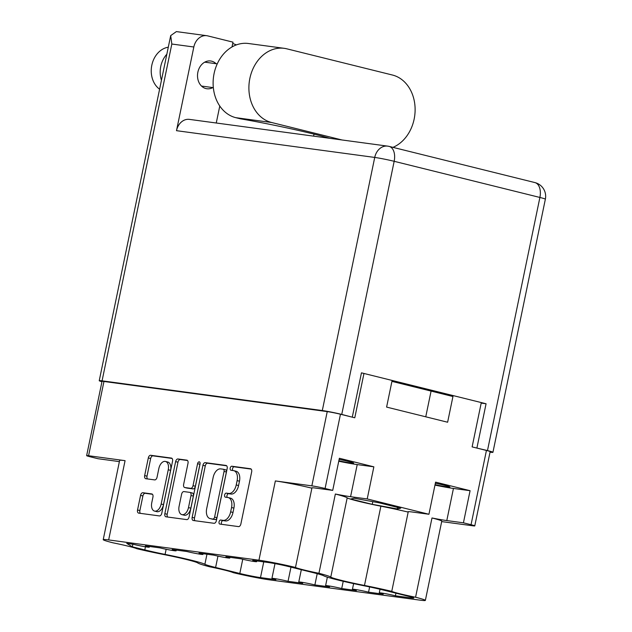 <?xml version="1.0" encoding="UTF-8"?>
<svg xmlns="http://www.w3.org/2000/svg" width="632" height="632" viewBox="0 0 632 632"><rect width="100%" height="100%" fill="white"/><g stroke="black" fill="none" stroke-linecap="round" stroke-linejoin="round"><path stroke-width="0.95" d="M339.139 459.377A14.015 0.735 11.7 0 1 348.295 461.423A14.015 0.735 11.7 0 1 353.699 463.145A14.015 0.735 11.7 0 1 338.839 460.815M435.053 484.681A14.015 0.735 -168.3 0 0 449.913 487.011A14.015 0.735 -168.3 0 0 444.509 485.297A14.015 0.735 -168.3 0 0 435.353 483.251M224.826 570.151A22.152 1.161 -168.3 0 0 209.642 566.778A40.677 2.125 -168.3 0 1 197.808 562.97A29.23 1.533 11.7 0 0 186.645 559.557A29.23 1.533 11.7 0 0 164.115 554.612A40.677 2.125 -168.3 0 1 136.82 548.71A22.152 1.161 -168.3 0 0 128.612 546.285A22.152 1.161 -168.3 0 0 113.01 542.825A27.121 1.422 11.7 0 1 103.221 539.665A27.121 1.422 11.7 0 1 108.657 539.926L258.938 560.197A27.121 1.422 -168.3 0 1 295.484 567.441A22.152 1.161 -168.3 0 0 318.939 573.287A40.677 2.125 11.7 0 1 330.773 577.095A29.23 1.533 -168.3 0 0 364.474 585.453A40.677 2.125 11.7 0 1 391.761 591.355A22.152 1.161 -168.3 0 0 415.572 597.24A27.121 1.422 11.7 0 1 425.36 600.4A27.121 1.422 11.7 0 1 419.924 600.139L269.643 579.868A27.121 1.422 -168.3 0 1 233.105 572.624A22.152 1.161 -168.3 0 0 224.826 570.151M119.369 461.692A22.152 1.161 -168.3 0 0 114.629 460.965L97.984 458.714L90.36 456.825A9.646 0.506 11.7 0 1 86.639 455.64A9.646 0.506 11.7 0 1 88.575 455.735L103.956 381.475A9.646 0.506 -168.3 0 0 102.021 381.388L86.639 455.64M191.117 560.157A36.767 1.928 11.7 0 1 204.887 564.273A28.63 1.501 -168.3 0 0 215.607 567.473L239.812 573.477A15.065 0.79 11.7 0 0 260.495 577.593L275.876 579.67A10.246 0.537 -168.3 0 1 271.926 578.414A10.246 0.537 -168.3 0 1 277.559 579.086A10.246 0.537 -168.3 0 1 288.042 581.314L302.712 583.289A10.246 0.537 -168.3 0 1 298.762 582.033A10.246 0.537 -168.3 0 1 304.395 582.712A10.246 0.537 -168.3 0 1 314.878 584.932L329.548 586.915A10.246 0.537 11.7 0 1 325.599 585.651A10.246 0.537 11.7 0 1 331.231 586.33A10.246 0.537 11.7 0 1 341.715 588.55L356.385 590.533A10.246 0.537 11.7 0 1 352.435 589.277A10.246 0.537 11.7 0 1 358.067 589.948A10.246 0.537 11.7 0 1 368.551 592.176L383.221 594.151A10.246 0.537 11.7 0 1 379.271 592.895A10.246 0.537 11.7 0 1 384.904 593.574A10.246 0.537 11.7 0 1 395.387 595.794L410.776 597.872A15.065 0.79 11.7 0 0 413.794 598.014A15.065 0.79 11.7 0 0 407.988 596.166L383.774 590.162A28.63 1.501 11.7 0 0 363.503 585.667A36.767 1.928 -168.3 0 1 323.702 575.792A28.63 1.501 -168.3 0 0 312.982 572.592L288.769 566.588A15.065 0.79 11.7 0 0 268.094 562.472L252.705 560.394A10.246 0.537 -168.3 0 1 256.655 561.651A10.246 0.537 -168.3 0 1 251.03 560.971A10.246 0.537 -168.3 0 1 240.539 558.751L225.869 556.776A10.246 0.537 -168.3 0 1 229.819 558.032A10.246 0.537 -168.3 0 1 224.194 557.353A10.246 0.537 -168.3 0 1 213.703 555.133L199.033 553.15A10.246 0.537 -168.3 0 1 202.983 554.406A10.246 0.537 -168.3 0 1 197.358 553.735A10.246 0.537 -168.3 0 1 186.867 551.515L172.196 549.532A10.246 0.537 11.7 0 1 176.146 550.788A10.246 0.537 11.7 0 1 170.522 550.117A10.246 0.537 11.7 0 1 160.03 547.889L145.36 545.914A10.246 0.537 11.7 0 1 149.31 547.17A10.246 0.537 11.7 0 1 143.685 546.49A10.246 0.537 11.7 0 1 133.194 544.271L126.755 543.402L132.333 546.806L144.807 549.903A28.63 1.501 11.7 0 0 165.078 554.398A36.767 1.928 11.7 0 1 191.117 560.157M154.548 511.091L156.894 511.667A7.916 4.724 -76.1 0 0 163.498 504.62L170.601 470.35A7.916 4.724 -76.1 0 0 167.804 462.039L165.458 461.455A7.916 4.724 -76.1 0 0 165.157 461.399A7.916 4.724 -76.1 0 0 158.853 468.502L157.044 477.247A2.955 1.762 -76.1 0 1 154.69 479.901L145.818 478.708A2.955 1.762 -76.1 0 1 145.708 478.685A2.955 1.762 -76.1 0 1 144.665 475.58L148.315 457.931A2.955 1.762 -76.1 0 1 150.669 455.277L171.391 458.074A2.955 1.762 -76.1 0 1 171.509 458.097A2.955 1.762 -76.1 0 1 172.552 461.202L161.768 513.271A2.955 1.762 -76.1 0 1 159.414 515.925L138.692 513.129A2.955 1.762 -76.1 0 1 138.582 513.105A2.955 1.762 -76.1 0 1 137.539 510L140.557 495.393A2.955 1.762 -76.1 0 1 142.919 492.739L151.783 493.932A2.955 1.762 -76.1 0 1 151.893 493.955A2.955 1.762 -76.1 0 1 152.944 497.06L151.759 502.772A7.916 4.724 -76.1 0 0 154.548 511.091A7.916 4.724 -76.1 0 0 161.152 504.044L168.254 469.766A7.916 4.724 -76.1 0 0 165.458 461.455M199.23 461.834A2.07 1.232 -76.1 0 0 197.579 463.691L193.029 485.668A2.955 1.762 -76.1 0 1 190.674 488.331L184.789 487.533A2.955 1.762 -76.1 0 1 184.678 487.509A2.955 1.762 -76.1 0 1 183.636 484.404L188.004 463.288A2.955 1.762 -76.1 0 0 186.961 460.183A2.955 1.762 -76.1 0 0 186.851 460.159L177.979 458.966A2.955 1.762 -76.1 0 0 175.625 461.621L164.841 513.682A2.955 1.762 -76.1 0 0 165.884 516.786A2.955 1.762 -76.1 0 0 166.003 516.81L186.724 519.607A2.955 1.762 -76.1 0 0 189.079 516.952L200.036 464.022A2.07 1.232 -76.1 0 0 199.309 461.842A2.07 1.232 -76.1 0 0 199.23 461.834M200.083 463.73A2.07 1.232 -76.1 0 0 199.925 464.275L197.579 463.691M316.079 488.141A22.152 1.161 -168.3 0 0 311.639 487.928A22.152 1.161 -168.3 0 0 311.892 488.181A27.121 1.422 -168.3 0 0 275.355 480.936L311.853 485.858A9.646 0.506 11.7 0 1 325.085 488.489L332.716 490.385L316.079 488.141M425.36 600.4L441.776 521.131A27.121 1.422 11.7 0 0 431.988 517.971A22.152 1.161 -168.3 0 0 446.792 520.571L463.43 522.814L471.053 524.71A9.646 0.506 11.7 0 1 474.774 525.887A9.646 0.506 11.7 0 1 472.839 525.8L441.681 521.597M380.891 506.192A29.23 1.533 -168.3 0 1 347.189 497.826A40.677 2.125 11.7 0 0 335.355 494.019A22.152 1.161 -168.3 0 0 350.57 496.697L367.216 498.94L428.931 514.258L412.293 512.015A22.152 1.161 -168.3 0 0 407.853 511.802A22.152 1.161 -168.3 0 0 408.177 512.086A40.677 2.125 11.7 0 0 380.891 506.192L364.474 585.453M372.256 504.336L350.713 498.988L354.165 498.237L379.161 502.827L400.704 508.175L397.252 508.926L372.256 504.336L372.809 501.666M367.216 498.94L373.86 466.827L339.368 458.263L332.716 490.385M463.43 522.814L470.082 490.693L435.582 482.137L428.931 514.258M481.3 402.576L472.12 446.895L486.435 450.45A9.646 0.506 -168.3 0 1 490.148 451.635L474.774 525.887M392.124 380.448L386.602 407.095L447.622 422.231L453.136 395.585M325.085 488.489L340.466 414.237L354.781 417.784L363.961 373.465M340.466 414.237A9.646 0.506 -168.3 0 0 327.234 411.598L103.956 381.475M103.221 539.665L119.638 460.396A27.121 1.422 11.7 0 1 125.073 460.657L88.575 455.735M202.935 465.302L192.152 517.363A2.955 1.762 -76.1 0 0 193.195 520.476A2.955 1.762 -76.1 0 0 193.305 520.499L214.027 523.288A2.955 1.762 -76.1 0 0 216.381 520.634L227.165 468.573A2.955 1.762 -76.1 0 0 226.122 465.468A2.955 1.762 -76.1 0 0 226.011 465.444L205.289 462.648A2.955 1.762 -76.1 0 0 202.935 465.302L205.282 465.887L194.498 517.948A2.955 1.762 -76.1 0 0 194.98 520.721M223.12 520.357L220.71 520.033A2.07 1.232 -76.1 0 0 219.075 521.819A2.07 1.232 -76.1 0 0 219.786 524.062A2.07 1.232 -76.1 0 0 219.865 524.078L238.525 526.598A2.955 1.762 -76.1 0 0 240.879 523.944L251.662 471.875A2.955 1.762 -76.1 0 0 250.62 468.77A2.955 1.762 -76.1 0 0 250.509 468.747L231.849 466.234A2.07 1.232 -76.1 0 0 230.214 468.028A2.07 1.232 -76.1 0 0 230.933 470.263A2.07 1.232 -76.1 0 0 231.012 470.279L233.421 470.603A9.464 5.649 -76.1 0 1 233.785 470.674A9.464 5.649 -76.1 0 1 237.126 480.62L236.226 484.957A9.464 5.649 -76.1 0 1 228.689 493.458L226.28 493.134A2.07 1.232 -76.1 0 0 224.644 494.927A2.07 1.232 -76.1 0 0 225.363 497.163A2.07 1.232 -76.1 0 0 225.442 497.179L227.852 497.502A9.464 5.649 -76.1 0 1 228.215 497.574A9.464 5.649 -76.1 0 1 231.557 507.52L230.656 511.857A9.464 5.649 -76.1 0 1 223.12 520.357L225.466 520.934A9.464 5.649 -76.1 0 0 233.003 512.441L230.656 511.857M228.215 497.574L230.562 498.158A9.464 5.649 -76.1 0 1 233.903 508.104L233.003 512.441M233.785 470.674L236.131 471.259A9.464 5.649 -76.1 0 1 239.473 481.205L238.572 485.542A9.464 5.649 -76.1 0 1 231.036 494.042L228.626 493.711A2.07 1.232 -76.1 0 0 227.125 495.069A2.07 1.232 -76.1 0 0 227.236 497.423M251.18 469.102L234.196 466.811A2.07 1.232 -76.1 0 0 232.695 468.17A2.07 1.232 -76.1 0 0 232.805 470.524M225.466 520.934L223.057 520.61A2.07 1.232 -76.1 0 0 221.548 521.961A2.07 1.232 -76.1 0 0 221.666 524.323M226.683 465.8L207.636 463.232A2.955 1.762 -76.1 0 0 205.282 465.887M212.937 518.983A2.07 1.232 -76.1 0 0 214.588 517.126L224.052 471.425A2.07 1.232 -76.1 0 0 223.317 469.244A2.07 1.232 -76.1 0 0 223.238 469.228L220.694 468.889A9.464 5.649 -76.1 0 0 213.158 477.389L206.688 508.626A9.464 5.649 -76.1 0 0 210.029 518.572A9.464 5.649 -76.1 0 0 210.393 518.635L215.283 519.567A2.07 1.232 -76.1 0 0 216.934 517.703L214.588 517.126M223.396 469.268L225.585 469.813A2.07 1.232 -76.1 0 1 225.663 469.829A2.07 1.232 -76.1 0 1 226.398 472.001L216.934 517.703M210.029 518.572L212.376 519.149A9.464 5.649 -76.1 0 0 212.739 519.22L210.393 518.635M215.283 519.567L212.739 519.22M187.522 460.515L180.325 459.543A2.955 1.762 -76.1 0 0 177.971 462.205L167.188 514.266A2.955 1.762 -76.1 0 0 167.678 517.039M186.914 488.062A2.955 1.762 -76.1 0 0 187.025 488.094A2.955 1.762 -76.1 0 0 187.135 488.117L193.021 488.907A2.955 1.762 -76.1 0 0 195.375 486.253L199.925 464.275M179.093 506.311A7.916 4.724 -76.1 0 0 181.89 514.63A7.916 4.724 -76.1 0 0 188.486 507.583L190.99 495.504A2.955 1.762 -76.1 0 0 189.948 492.399A2.955 1.762 -76.1 0 0 189.837 492.375L183.952 491.585A2.955 1.762 -76.1 0 0 181.597 494.24L179.093 506.311M181.89 514.63L184.236 515.206A7.916 4.724 -76.1 0 0 190.84 508.16L188.486 507.583M190.058 492.431L192.183 492.96A2.955 1.762 -76.1 0 1 192.294 492.984A2.955 1.762 -76.1 0 1 193.337 496.088L190.84 508.16M152.454 494.287L145.265 493.316A2.955 1.762 -76.1 0 0 142.903 495.97L139.885 510.577A2.955 1.762 -76.1 0 0 140.367 513.35M172.07 458.429L153.015 455.862A2.955 1.762 -76.1 0 0 150.661 458.516L147.011 476.165A2.955 1.762 -76.1 0 0 147.493 478.938M413.707 386.776L413.699 386.808A39.176 2.054 11.7 0 0 414.205 386.895M132.87 544.223L132.333 546.806M395.932 593.172L395.387 595.794M369.633 586.931L368.551 592.176M343.223 581.29L341.715 588.55M317.209 573.682L314.878 584.932M290.981 567.133L288.042 581.314M391.761 591.355L408.177 512.086M335.355 494.019L318.939 573.287M311.892 488.181L295.484 567.441M431.988 517.971L415.572 597.24M397.567 507.393L397.252 508.926M434.966 485.099A22.152 1.161 -168.3 0 0 453.444 488.449L470.082 490.693M338.752 461.226A22.152 1.161 -168.3 0 0 357.222 464.583L373.86 466.827M392.962 147.359A37.667 30.162 97.7 0 0 414.142 119.14A37.667 30.162 97.7 0 0 392.433 75.026L286.825 48.83A37.667 30.162 97.7 0 0 284.234 48.332A37.667 30.162 97.7 0 0 249.561 80.003A37.667 30.162 97.7 0 0 271.57 122.497L342.015 139.972M159.596 89.207A22.602 18.099 -82.3 0 1 151.822 65.199A22.602 18.099 -82.3 0 1 168.302 47.203M161.452 80.272A22.602 18.099 -82.3 0 1 160.765 66.4A22.602 18.099 -82.3 0 1 166.848 54.218M212.842 87.579A14.015 11.218 -82.3 0 1 206.909 88.757A14.015 11.218 -82.3 0 1 197.871 72.166A14.015 11.218 -82.3 0 1 210.653 60.988A14.015 11.218 -82.3 0 1 216.065 63.69M206.751 35.7A14.165 11.337 97.7 0 0 193.827 46.997L171.825 44.027L170.695 35.613L176.368 31.6L206.751 35.7A14.165 11.337 97.7 0 1 207.723 35.882L233.003 42.154L232.007 46.95M193.827 46.997L176.494 130.682A14.165 11.337 -82.3 0 1 189.418 119.385L387.653 146.126A14.165 11.337 97.7 0 0 374.729 157.431L176.494 130.682M216.255 123.003L219.778 106.018M475.754 447.804L487.477 450.577A14.165 0.743 -168.3 0 1 492.936 452.315A14.165 0.743 -168.3 0 1 490.1 452.18L490.037 452.172M487.477 450.577L539.894 197.453L394.163 161.302L341.746 414.418A14.165 0.743 -168.3 0 0 322.304 410.547L102.068 380.835A14.165 0.743 -168.3 0 0 99.232 380.701A14.165 0.743 -168.3 0 0 101.95 381.72M351.147 416.883L341.746 414.418M476.915 447.962L486.071 403.761L361.457 372.841L352.308 417.041M452.947 396.509L391.927 381.373M481.189 403.098L486.071 403.761M314.025 134.142L313.606 136.141M236.447 44.872A68.406 3.579 11.7 0 1 232.75 43.371M284.234 48.332L248.455 43.505A37.667 30.162 97.7 0 0 213.782 75.176A37.667 30.162 97.7 0 0 235.791 117.67L240.389 118.808A65.689 3.436 11.7 0 1 329.778 138.321M206.964 554.225L204.887 564.273M170.601 470.35L168.254 469.766M471.053 524.71L486.435 450.45M311.853 485.858L327.234 411.598M275.355 480.936L258.938 560.197M125.073 460.657L108.657 539.926M233.903 508.104L231.557 507.52M228.626 493.711L226.28 493.134M231.036 494.042L228.689 493.458M238.572 485.542L236.226 484.957M239.473 481.205L237.126 480.62M234.196 466.811L231.849 466.234M223.057 520.61L220.71 520.033M194.498 517.948L192.152 517.363M207.636 463.232L205.289 462.648M226.398 472.001L224.052 471.425M167.188 514.266L164.841 513.682M177.971 462.205L175.625 461.621M180.325 459.543L177.979 458.966M187.135 488.117L184.789 487.533M193.021 488.907L190.674 488.331M195.375 486.253L193.029 485.668M193.337 496.088L190.99 495.504M145.265 493.316L142.919 492.739M163.498 504.62L161.152 504.044M147.011 476.165L144.665 475.58M150.661 458.516L148.315 457.931M153.015 455.862L150.669 455.277M139.885 510.577L137.539 510M142.903 495.97L140.557 495.393M425.755 416.804L431.079 391.09M145.447 546.798L144.807 549.903M166.145 549.263L165.078 554.398M410.966 596.948L410.776 597.872M263.742 561.88L260.495 577.593M242.751 559.281L239.812 573.477M217.953 556.113L215.607 567.473M347.189 497.826L330.773 577.095M453.444 488.449L446.792 520.571M357.222 464.583L350.57 496.697M171.825 44.027L102.068 380.835M322.304 410.547L374.729 157.431A14.165 0.743 -168.3 0 1 394.163 161.302A14.165 8.453 -76.1 0 0 389.17 146.419L534.901 182.577A14.165 8.453 -76.1 0 1 539.894 197.453A14.165 0.743 11.7 0 1 545.361 199.191A14.165 14.165 0 0 0 534.901 182.577M388.625 146.316A14.165 11.337 97.7 0 0 387.653 146.126A14.165 14.165 0 0 1 389.17 146.419M235.791 117.67L271.57 122.497M225.663 469.829L223.317 469.244M187.025 488.094L184.678 487.509M192.294 492.984L189.948 492.399M149.46 546.467L149.31 547.17M176.296 550.085L176.146 550.788M203.133 553.703L202.983 554.406M229.969 557.329L229.819 558.032M256.805 560.947L256.655 561.651M380.03 589.253L379.271 592.895M353.612 583.613L352.435 589.277M327.36 577.158L325.599 585.651M301.322 569.701L298.762 582.033M274.991 563.626L271.926 578.414M217.25 63.856L204.721 62.165M213.34 87.651L201.497 86.055M99.232 380.701L170.695 35.613M492.936 452.315L545.361 199.191"/></g></svg>
